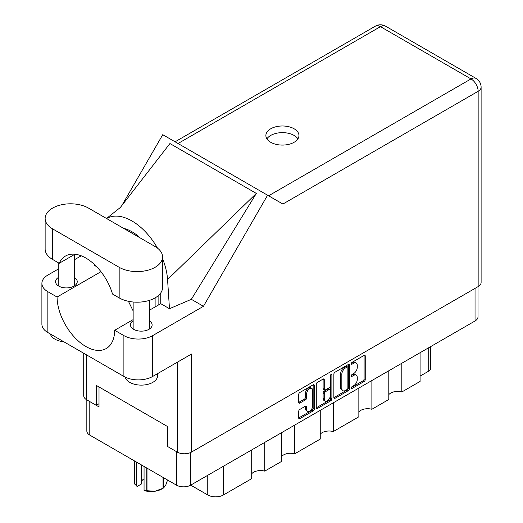 <?xml version="1.0" encoding="UTF-8"?>
<svg xmlns="http://www.w3.org/2000/svg" width="523" height="523" viewBox="0 0 523 523"><rect width="100%" height="100%" fill="white"/><g stroke="black" fill="none" stroke-linecap="round" stroke-linejoin="round"><path stroke-width="0.78" d="M311.832 388.432L310.682 387.772A4.276 2.471 120 0 0 308.544 387.981A4.276 2.471 120 0 0 305.517 393.218L306.668 393.884A4.276 2.471 120 0 1 309.694 388.648A4.276 2.471 120 0 1 311.832 388.432A4.276 2.471 120 0 1 312.721 390.393L312.721 405.868A4.276 2.471 120 0 1 310.852 410.169A4.276 2.471 120 0 1 307.557 411.32A4.276 2.471 120 0 1 306.668 409.359L306.668 406.783A1.602 0.922 120 0 0 306.341 406.051A1.602 0.922 120 0 0 305.537 406.129L299.829 409.424A1.602 0.922 120 0 0 298.698 411.385L298.698 417.975A1.602 0.922 120 0 0 299.025 418.707A1.602 0.922 120 0 0 299.829 418.629L313.172 410.928A1.602 0.922 120 0 0 314.303 408.966L314.303 385.464A1.602 0.922 120 0 0 313.97 384.732A1.602 0.922 120 0 0 313.172 384.81L299.829 392.512A1.602 0.922 120 0 0 298.698 394.473L298.698 402.435A1.602 0.922 120 0 0 299.025 403.168A1.602 0.922 120 0 0 299.829 403.089L305.537 399.794A1.602 0.922 120 0 0 306.668 397.833L306.668 393.884M331.092 374.461L331.889 374.919A1.118 0.647 120 0 0 331.654 374.409A1.118 0.647 120 0 0 331.092 374.461A1.118 0.647 120 0 0 330.301 375.834L330.301 385.758A1.602 0.922 120 0 1 329.17 387.713L325.384 389.903A1.602 0.922 120 0 1 324.587 389.981A1.602 0.922 120 0 1 324.253 389.249L324.253 379.718A1.602 0.922 120 0 0 323.92 378.985A1.602 0.922 120 0 0 323.122 379.064L323.103 388.582A1.602 0.922 120 0 0 323.43 389.315L324.587 389.981M333.864 374.167L333.864 397.67A1.602 0.922 120 0 0 334.197 398.402A1.602 0.922 120 0 0 334.995 398.323L348.338 390.622A1.602 0.922 120 0 0 349.469 388.661L349.469 365.159A1.602 0.922 120 0 0 349.142 364.426A1.602 0.922 120 0 0 348.338 364.505L334.995 372.213A1.602 0.922 120 0 0 333.864 374.167M477.996 286.676L477.996 316.853A10.1 5.831 180 0 1 475.041 320.978L190.712 485.135L207.762 494.974L207.762 475.289M353.653 385.726L352.097 386.621A1.118 0.647 120 0 0 351.371 387.608A1.118 0.647 120 0 0 351.541 388.504A1.118 0.647 120 0 0 352.097 388.452L364.113 381.515A1.602 0.922 120 0 0 365.244 379.554L365.244 356.052A1.602 0.922 120 0 0 364.917 355.32A1.602 0.922 120 0 0 364.113 355.398L352.097 362.334A1.118 0.647 120 0 0 351.371 363.322A1.118 0.647 120 0 0 351.541 364.217A1.118 0.647 120 0 0 352.097 364.165L353.653 363.263A5.119 2.955 120 0 1 356.215 363.014A5.119 2.955 120 0 1 357.274 365.355L357.274 367.316A5.119 2.955 120 0 1 353.653 373.579L352.097 374.481A1.118 0.647 120 0 0 351.371 375.468A1.118 0.647 120 0 0 351.541 376.364A1.118 0.647 120 0 0 352.097 376.305L353.653 375.409A5.119 2.955 120 0 1 356.215 375.154A5.119 2.955 120 0 1 357.274 377.501L357.274 379.456A5.119 2.955 120 0 1 353.653 385.726M330.758 400.775L317.409 408.476A1.602 0.922 120 0 1 316.611 408.555A1.602 0.922 120 0 1 316.278 407.822L329.601 400.108L330.758 400.775A1.602 0.922 120 0 0 331.889 398.814L331.889 374.919M317.409 408.476L316.278 407.822L316.278 384.32A1.602 0.922 120 0 1 317.409 382.365L323.122 379.064L324.253 379.718M294.691 425.101L294.691 453.833L320.253 439.078L320.253 410.339M264.736 442.393L264.736 471.125L281.662 461.358L281.662 432.626M401.834 363.243L401.834 391.975L420.087 381.437L420.087 352.705M371.879 380.535L371.879 409.267L388.798 399.5L388.798 370.768M333.288 402.815L333.288 431.553L358.85 416.792L358.85 388.059M190.712 452.493L190.712 485.135A10.1 5.831 180 0 1 176.428 485.135L89.793 435.116A10.1 5.831 180 0 1 86.831 430.991L86.831 399.879M167.667 446.021L167.21 446.289L176.428 451.611A10.1 5.831 0 0 0 176.441 451.617M167.21 446.289L167.21 426.33M89.773 401.579A10.1 5.831 0 0 0 89.793 401.592L99.01 406.914L99.01 386.955M430.638 346.612L430.638 368.467A6.518 3.766 180 0 1 428.729 371.127L420.087 376.115M223.432 466.241L223.432 494.974L251.707 478.65L251.707 449.917M281.662 456.494A9.774 5.642 180 0 1 294.691 453.833M251.707 473.786A9.774 5.642 180 0 1 264.736 471.125M223.432 494.974A11.081 6.394 180 0 1 207.762 494.974M388.798 394.636A9.774 5.642 180 0 1 401.834 391.975M358.85 411.928A9.774 5.642 180 0 1 371.879 409.267M320.253 434.214A9.774 5.642 180 0 1 333.288 431.553M356.215 375.154L355.058 374.494A5.119 2.955 120 0 0 352.502 374.743L353.653 375.409M351.397 375.383L352.502 374.743M356.215 363.014L355.058 362.347A5.119 2.955 120 0 0 352.502 362.602L353.653 363.263M351.397 363.243L352.502 362.602M351.397 387.53L362.962 380.849A1.602 0.922 120 0 0 364.093 378.887L364.093 355.411L365.244 356.052M333.864 397.65L347.187 389.955A1.602 0.922 120 0 0 348.318 388.001L348.318 364.518M347.095 389.511A1.118 0.647 120 0 0 347.887 388.138L347.887 367.512A1.118 0.647 120 0 0 347.658 366.996A1.118 0.647 120 0 0 347.095 367.054L345.455 368.002A5.119 2.955 120 0 0 341.839 374.265L341.839 388.367A5.119 2.955 120 0 0 342.898 390.714A5.119 2.955 120 0 0 345.455 390.459L347.095 389.511M347.658 366.996L346.501 366.329A1.118 0.647 120 0 0 345.945 366.388L347.095 367.054M342.898 390.714L341.748 390.047A5.119 2.955 120 0 1 340.682 387.706L340.682 373.599A5.119 2.955 120 0 1 344.304 367.336L345.945 366.388M330.732 374.769L330.732 398.153L331.889 398.814M324.253 399.141A4.276 2.471 120 0 0 325.136 401.102A4.276 2.471 120 0 0 328.437 399.951A4.276 2.471 120 0 0 330.301 395.65L330.301 390.197A1.602 0.922 120 0 0 329.974 389.465A1.602 0.922 120 0 0 329.17 389.543L325.384 391.734A1.602 0.922 120 0 0 324.253 393.688L324.253 399.141L323.103 398.474A4.276 2.471 120 0 0 323.985 400.435L325.136 401.102M329.974 389.465L328.817 388.798A1.602 0.922 120 0 0 328.019 388.877L329.17 389.543M323.103 398.474L323.103 393.028A1.602 0.922 120 0 1 324.234 391.067L328.019 388.877M329.601 400.108A1.602 0.922 120 0 0 330.732 398.153M307.557 411.32L306.4 410.653A4.276 2.471 120 0 1 305.517 408.692L305.517 406.142L306.668 406.783M298.698 402.416L304.386 399.127A1.602 0.922 120 0 0 305.517 397.173L305.517 393.218M298.698 417.955L312.022 410.261A1.602 0.922 120 0 0 313.153 408.3L313.153 384.823M88.524 208.102A25.418 14.677 0 0 0 52.581 208.102A25.418 14.677 0 0 0 45.135 218.477A25.418 14.677 0 0 0 52.581 228.852L119.166 267.299A25.418 14.677 0 0 0 146.865 270.476A25.418 14.677 0 0 0 162.555 256.917A25.418 14.677 0 0 0 155.115 246.542L88.524 208.102M157.58 373.625L157.58 375.717A16.291 9.407 180 0 1 152.808 382.365A16.291 9.407 180 0 1 136.209 384.653A16.291 9.407 180 0 1 125.18 377.129M63.826 341.767A16.291 9.407 180 0 1 50.319 333.968M133.143 320.776A10.833 6.256 0 0 0 130.456 324.901A10.833 6.256 0 0 0 137.144 330.68A10.833 6.256 0 0 0 148.95 329.32A10.833 6.256 0 0 0 152.121 324.901A10.833 6.256 0 0 0 149.434 320.776M58.256 277.543A10.833 6.256 0 0 0 55.569 281.662A10.833 6.256 0 0 0 62.257 287.441A10.833 6.256 0 0 0 74.063 286.088A10.833 6.256 0 0 0 77.241 281.662A10.833 6.256 0 0 0 74.547 277.543M294.109 142.282A16.54 9.545 0 0 0 298.953 135.535A16.54 9.545 0 0 0 288.742 126.71A16.54 9.545 0 0 0 270.724 128.782A16.54 9.545 0 0 0 265.88 135.535A16.54 9.545 0 0 0 276.085 144.355A16.54 9.545 0 0 0 294.109 142.282M266.913 138.857A16.54 9.545 180 0 1 270.724 135.431A16.54 9.545 180 0 1 297.914 138.857M45.135 218.477L45.135 249.072A25.418 14.677 0 0 0 52.581 259.447L59.23 263.291A40.729 23.515 -120 0 1 65.506 256.035A40.729 23.515 -120 0 1 112.517 294.05L119.166 297.894A25.418 14.677 0 0 0 146.865 301.071A25.418 14.677 0 0 0 162.555 287.519L162.555 256.917M478.153 286.591L478.153 91.303A10.1 5.831 180 0 0 481.108 87.178L481.108 282.466A10.1 5.831 180 0 1 478.153 286.591L191.516 452.075L191.516 354.032L152.696 376.449A20.364 11.761 180 0 1 123.892 376.449L47.855 332.55A20.364 11.761 180 0 1 41.892 324.234L41.892 283.394A20.364 11.761 0 0 0 47.855 291.71L47.855 332.55M41.892 283.394A20.364 11.761 0 0 1 47.855 275.078L58.256 269.077M74.547 259.67L81.235 255.806M100.965 271.692L57.072 297.031L47.855 291.71M96.605 266.645L94.441 265.39L94.5 264.56M123.892 376.449L123.892 335.609L114.674 330.288L133.143 319.625M123.892 335.609A20.364 11.761 0 0 0 152.696 335.609L203.454 306.301L191.353 299.319L169.472 308.714L160.757 303.68L149.434 310.217M120.159 207.716L169.929 143.537L256.335 193.418L167.563 279.537L169.472 308.714M191.353 299.319L256.335 193.418M203.454 306.301L267.586 195.216L162.751 134.686L121.82 205.578M99.01 403.717L96.245 405.312L86.681 399.794A10.1 5.831 180 0 1 83.719 395.669L83.719 353.254M191.516 452.075A10.1 5.831 180 0 1 177.232 452.075L167.667 446.55L167.667 426.598L96.245 385.359L96.245 405.312M267.586 195.216L282.76 203.977M57.072 297.031A40.729 23.515 -120 0 0 75.011 337.786A40.729 23.515 -120 0 0 106.241 348.534A40.729 23.515 -120 0 0 114.674 330.288M128.429 301.3L133.143 310.917M160.757 292.939L160.757 303.281A40.729 23.515 60 0 1 160.757 303.68M167.563 279.537A50.509 29.157 -120 0 0 162.555 258.617M157.495 248.131A50.509 29.157 -120 0 0 106.6 218.536M123.618 228.361A40.729 23.515 60 0 1 140.295 237.991M74.933 254.23L59.23 263.291M158.109 305.21L158.109 295.809M155.115 297.894L155.115 306.936M146.996 468.144L146.996 490.744A17.351 10.015 180 0 1 146.185 490.62L144.054 490.391L144.054 466.444M146.185 490.62L146.185 467.673M141.524 464.98L141.524 483.932L137.235 486.41L134.437 483.834A17.351 10.015 180 0 1 134.215 483.363L134.215 460.763M144.054 490.391L144.727 490.731A15.232 8.793 180 0 0 155.024 491.234L163.045 488.26L163.045 477.407M146.996 490.744L155.024 491.234A15.232 8.793 180 0 0 161.855 488.959L163.353 488.09A17.351 10.015 180 0 1 163.045 488.26M163.647 477.754L163.647 487.92L165.798 485.017L167.563 480.016M134.437 460.887L134.437 483.834M141.524 481.546A9.774 5.642 180 0 1 144.054 478.813M136.562 462.116L136.562 486.063M475.041 320.978L475.041 288.382M176.428 485.135L176.428 451.611M89.793 401.592L89.793 435.116M428.729 371.127L428.729 347.717M351.306 375.847L352.097 376.305M351.306 363.707L352.097 364.165M364.093 378.887L365.244 379.554M362.962 380.849L364.113 381.515M351.306 387.994L352.097 388.452M348.338 364.505L349.469 365.159M348.318 388.001L349.469 388.661M347.187 389.955L348.338 390.622M333.864 397.67L334.995 398.323M344.304 367.336L345.455 368.002M340.682 373.599L341.839 374.265M340.682 387.706L341.839 388.367M323.103 388.582L324.253 389.249M324.234 391.067L325.384 391.734M323.103 393.028L324.253 393.688M305.517 408.692L306.668 409.359M305.517 397.173L306.668 397.833M304.386 399.127L305.537 399.794M298.698 402.435L299.829 403.089M313.172 384.81L314.303 385.464M313.153 408.3L314.303 408.966M312.022 410.261L313.172 410.928M298.698 417.975L299.829 418.629M268.593 195.792L471.007 78.927L380.456 26.653L178.036 143.518M177.232 452.075L177.232 362.282M86.681 354.96L86.681 399.794M152.696 335.609L152.696 376.449M481.108 87.178A10.1 10.1 0 0 0 476.061 78.43A10.1 5.831 120 0 0 471.007 78.927A10.1 5.831 60 0 1 478.153 91.303L282.878 204.042M131.959 231.748L130.724 232.46M375.403 26.15A10.1 5.831 60 0 1 380.456 26.653A10.1 5.831 120 0 1 385.503 26.15A10.1 10.1 0 0 0 375.403 26.15L175.081 141.805M119.166 297.894L119.166 267.299M52.581 259.447L52.581 228.852M58.256 262.729L58.256 285.787M133.143 302.006L133.143 329.019M120.682 207.226L106.522 218.49M476.061 78.43L385.503 26.15M149.434 300.359L149.434 329.019M74.547 254.446L74.547 285.787"/></g></svg>
